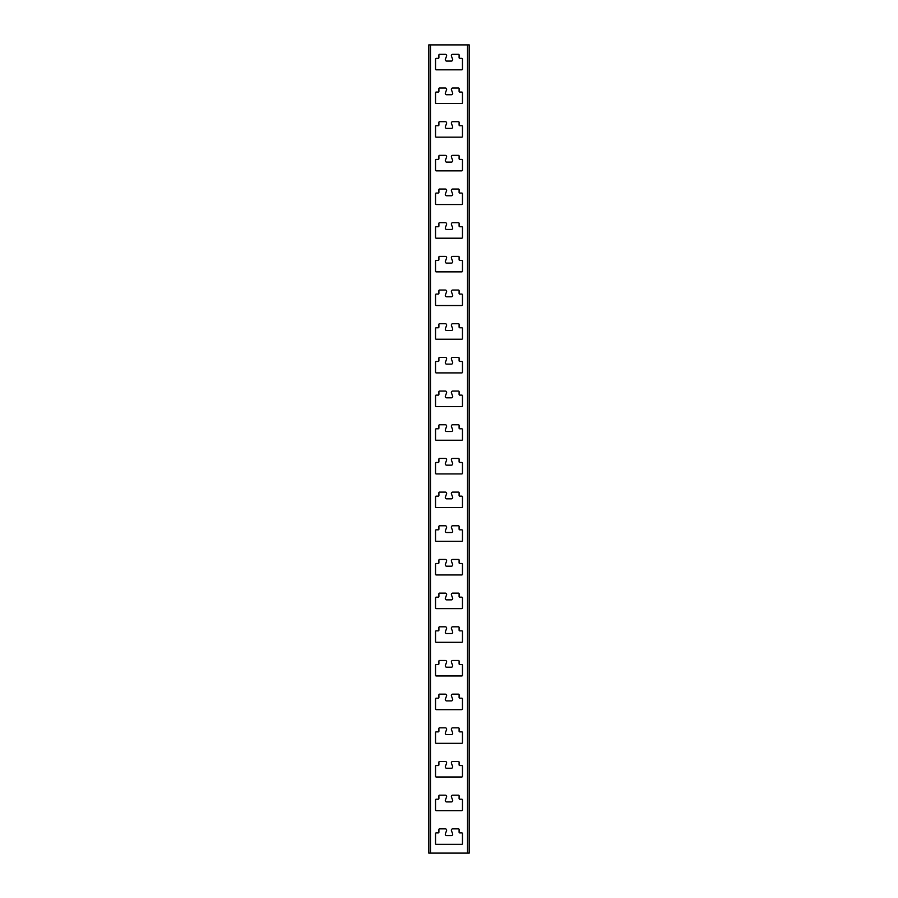 <?xml version="1.0" encoding="UTF-8"?>
<svg xmlns="http://www.w3.org/2000/svg" width="898" height="898" viewBox="0 0 898 898"><rect width="100%" height="100%" fill="white"/><g stroke="black" fill="none" stroke-linecap="round" stroke-linejoin="round"><path stroke-width="1.35" d="M469.205 853.1L469.205 44.9L467.521 44.9L467.521 853.1L469.205 853.1M451.357 94.739A1.347 1.347 0 0 0 452.614 92.909L451.447 89.834A1.347 1.347 0 0 1 452.704 88.004L458.429 88.004A0.673 0.673 0 0 1 459.103 88.678L459.103 91.372A0.673 0.673 0 0 0 459.776 92.045L461.796 92.045A0.673 0.673 0 0 1 462.47 92.718L462.47 102.821A0.673 0.673 0 0 1 461.796 103.495L436.204 103.495A0.673 0.673 0 0 1 435.53 102.821L435.53 92.718A0.673 0.673 0 0 1 436.204 92.045L438.224 92.045A0.673 0.673 0 0 0 438.898 91.372L438.898 88.678A0.673 0.673 0 0 1 439.571 88.004L445.296 88.004A1.347 1.347 0 0 1 446.553 89.834L445.386 92.909A1.347 1.347 0 0 0 446.643 94.739L451.357 94.739M451.357 61.064A1.347 1.347 0 0 0 452.614 59.234L451.447 56.159A1.347 1.347 0 0 1 452.704 54.329L458.429 54.329A0.673 0.673 0 0 1 459.103 55.003L459.103 57.697A0.673 0.673 0 0 0 459.776 58.37L461.796 58.37A0.673 0.673 0 0 1 462.47 59.044L462.47 69.146A0.673 0.673 0 0 1 461.796 69.82L436.204 69.82A0.673 0.673 0 0 1 435.53 69.146L435.53 59.044A0.673 0.673 0 0 1 436.204 58.37L438.224 58.37A0.673 0.673 0 0 0 438.898 57.697L438.898 55.003A0.673 0.673 0 0 1 439.571 54.329L445.296 54.329A1.347 1.347 0 0 1 446.553 56.159L445.386 59.234A1.347 1.347 0 0 0 446.643 61.064L451.357 61.064M430.479 44.9L428.795 44.9L428.795 853.1L430.479 853.1L430.479 44.9L467.521 44.9M430.479 853.1L467.521 853.1M451.357 128.414A1.347 1.347 0 0 0 452.614 126.584L451.447 123.509A1.347 1.347 0 0 1 452.704 121.679L458.429 121.679A0.673 0.673 0 0 1 459.103 122.353L459.103 125.047A0.673 0.673 0 0 0 459.776 125.72L461.796 125.72A0.673 0.673 0 0 1 462.47 126.394L462.47 136.496A0.673 0.673 0 0 1 461.796 137.169L436.204 137.169A0.673 0.673 0 0 1 435.53 136.496L435.53 126.394A0.673 0.673 0 0 1 436.204 125.72L438.224 125.72A0.673 0.673 0 0 0 438.898 125.047L438.898 122.353A0.673 0.673 0 0 1 439.571 121.679L445.296 121.679A1.347 1.347 0 0 1 446.553 123.509L445.386 126.584A1.347 1.347 0 0 0 446.643 128.414L451.357 128.414M451.357 162.089A1.347 1.347 0 0 0 452.614 160.259L451.447 157.184A1.347 1.347 0 0 1 452.704 155.354L458.429 155.354A0.673 0.673 0 0 1 459.103 156.028L459.103 158.722A0.673 0.673 0 0 0 459.776 159.395L461.796 159.395A0.673 0.673 0 0 1 462.47 160.069L462.47 170.171A0.673 0.673 0 0 1 461.796 170.844L436.204 170.844A0.673 0.673 0 0 1 435.53 170.171L435.53 160.069A0.673 0.673 0 0 1 436.204 159.395L438.224 159.395A0.673 0.673 0 0 0 438.898 158.722L438.898 156.028A0.673 0.673 0 0 1 439.571 155.354L445.296 155.354A1.347 1.347 0 0 1 446.553 157.184L445.386 160.259A1.347 1.347 0 0 0 446.643 162.089L451.357 162.089M451.357 195.764A1.347 1.347 0 0 0 452.614 193.934L451.447 190.859A1.347 1.347 0 0 1 452.704 189.029L458.429 189.029A0.673 0.673 0 0 1 459.103 189.703L459.103 192.397A0.673 0.673 0 0 0 459.776 193.07L461.796 193.07A0.673 0.673 0 0 1 462.47 193.744L462.47 203.846A0.673 0.673 0 0 1 461.796 204.519L436.204 204.519A0.673 0.673 0 0 1 435.53 203.846L435.53 193.744A0.673 0.673 0 0 1 436.204 193.07L438.224 193.07A0.673 0.673 0 0 0 438.898 192.397L438.898 189.703A0.673 0.673 0 0 1 439.571 189.029L445.296 189.029A1.347 1.347 0 0 1 446.553 190.859L445.386 193.934A1.347 1.347 0 0 0 446.643 195.764L451.357 195.764M451.357 229.439A1.347 1.347 0 0 0 452.614 227.609L451.447 224.534A1.347 1.347 0 0 1 452.704 222.704L458.429 222.704A0.673 0.673 0 0 1 459.103 223.377L459.103 226.072A0.673 0.673 0 0 0 459.776 226.745L461.796 226.745A0.673 0.673 0 0 1 462.47 227.418L462.47 237.521A0.673 0.673 0 0 1 461.796 238.195L436.204 238.195A0.673 0.673 0 0 1 435.53 237.521L435.53 227.418A0.673 0.673 0 0 1 436.204 226.745L438.224 226.745A0.673 0.673 0 0 0 438.898 226.072L438.898 223.377A0.673 0.673 0 0 1 439.571 222.704L445.296 222.704A1.347 1.347 0 0 1 446.553 224.534L445.386 227.609A1.347 1.347 0 0 0 446.643 229.439L451.357 229.439M451.357 263.114A1.347 1.347 0 0 0 452.614 261.284L451.447 258.209A1.347 1.347 0 0 1 452.704 256.379L458.429 256.379A0.673 0.673 0 0 1 459.103 257.053L459.103 259.747A0.673 0.673 0 0 0 459.776 260.42L461.796 260.42A0.673 0.673 0 0 1 462.47 261.094L462.47 271.196A0.673 0.673 0 0 1 461.796 271.87L436.204 271.87A0.673 0.673 0 0 1 435.53 271.196L435.53 261.094A0.673 0.673 0 0 1 436.204 260.42L438.224 260.42A0.673 0.673 0 0 0 438.898 259.747L438.898 257.053A0.673 0.673 0 0 1 439.571 256.379L445.296 256.379A1.347 1.347 0 0 1 446.553 258.209L445.386 261.284A1.347 1.347 0 0 0 446.643 263.114L451.357 263.114M451.357 296.789A1.347 1.347 0 0 0 452.614 294.959L451.447 291.884A1.347 1.347 0 0 1 452.704 290.054L458.429 290.054A0.673 0.673 0 0 1 459.103 290.728L459.103 293.421A0.673 0.673 0 0 0 459.776 294.095L461.796 294.095A0.673 0.673 0 0 1 462.47 294.769L462.47 304.871A0.673 0.673 0 0 1 461.796 305.545L436.204 305.545A0.673 0.673 0 0 1 435.53 304.871L435.53 294.769A0.673 0.673 0 0 1 436.204 294.095L438.224 294.095A0.673 0.673 0 0 0 438.898 293.421L438.898 290.728A0.673 0.673 0 0 1 439.571 290.054L445.296 290.054A1.347 1.347 0 0 1 446.553 291.884L445.386 294.959A1.347 1.347 0 0 0 446.643 296.789L451.357 296.789M451.357 330.464A1.347 1.347 0 0 0 452.614 328.634L451.447 325.559A1.347 1.347 0 0 1 452.704 323.729L458.429 323.729A0.673 0.673 0 0 1 459.103 324.403L459.103 327.096A0.673 0.673 0 0 0 459.776 327.77L461.796 327.77A0.673 0.673 0 0 1 462.47 328.444L462.47 338.546A0.673 0.673 0 0 1 461.796 339.219L436.204 339.219A0.673 0.673 0 0 1 435.53 338.546L435.53 328.444A0.673 0.673 0 0 1 436.204 327.77L438.224 327.77A0.673 0.673 0 0 0 438.898 327.096L438.898 324.403A0.673 0.673 0 0 1 439.571 323.729L445.296 323.729A1.347 1.347 0 0 1 446.553 325.559L445.386 328.634A1.347 1.347 0 0 0 446.643 330.464L451.357 330.464M451.357 364.139A1.347 1.347 0 0 0 452.614 362.309L451.447 359.234A1.347 1.347 0 0 1 452.704 357.404L458.429 357.404A0.673 0.673 0 0 1 459.103 358.078L459.103 360.772A0.673 0.673 0 0 0 459.776 361.445L461.796 361.445A0.673 0.673 0 0 1 462.47 362.119L462.47 372.221A0.673 0.673 0 0 1 461.796 372.894L436.204 372.894A0.673 0.673 0 0 1 435.53 372.221L435.53 362.119A0.673 0.673 0 0 1 436.204 361.445L438.224 361.445A0.673 0.673 0 0 0 438.898 360.772L438.898 358.078A0.673 0.673 0 0 1 439.571 357.404L445.296 357.404A1.347 1.347 0 0 1 446.553 359.234L445.386 362.309A1.347 1.347 0 0 0 446.643 364.139L451.357 364.139M451.357 397.814A1.347 1.347 0 0 0 452.614 395.984L451.447 392.909A1.347 1.347 0 0 1 452.704 391.079L458.429 391.079A0.673 0.673 0 0 1 459.103 391.752L459.103 394.447A0.673 0.673 0 0 0 459.776 395.12L461.796 395.12A0.673 0.673 0 0 1 462.47 395.794L462.47 405.896A0.673 0.673 0 0 1 461.796 406.57L436.204 406.57A0.673 0.673 0 0 1 435.53 405.896L435.53 395.794A0.673 0.673 0 0 1 436.204 395.12L438.224 395.12A0.673 0.673 0 0 0 438.898 394.447L438.898 391.752A0.673 0.673 0 0 1 439.571 391.079L445.296 391.079A1.347 1.347 0 0 1 446.553 392.909L445.386 395.984A1.347 1.347 0 0 0 446.643 397.814L451.357 397.814M451.357 431.489A1.347 1.347 0 0 0 452.614 429.659L451.447 426.584A1.347 1.347 0 0 1 452.704 424.754L458.429 424.754A0.673 0.673 0 0 1 459.103 425.428L459.103 428.121A0.673 0.673 0 0 0 459.776 428.795L461.796 428.795A0.673 0.673 0 0 1 462.47 429.469L462.47 439.571A0.673 0.673 0 0 1 461.796 440.245L436.204 440.245A0.673 0.673 0 0 1 435.53 439.571L435.53 429.469A0.673 0.673 0 0 1 436.204 428.795L438.224 428.795A0.673 0.673 0 0 0 438.898 428.121L438.898 425.428A0.673 0.673 0 0 1 439.571 424.754L445.296 424.754A1.347 1.347 0 0 1 446.553 426.584L445.386 429.659A1.347 1.347 0 0 0 446.643 431.489L451.357 431.489M451.357 465.164A1.347 1.347 0 0 0 452.614 463.334L451.447 460.259A1.347 1.347 0 0 1 452.704 458.429L458.429 458.429A0.673 0.673 0 0 1 459.103 459.103L459.103 461.796A0.673 0.673 0 0 0 459.776 462.47L461.796 462.47A0.673 0.673 0 0 1 462.47 463.144L462.47 473.246A0.673 0.673 0 0 1 461.796 473.92L436.204 473.92A0.673 0.673 0 0 1 435.53 473.246L435.53 463.144A0.673 0.673 0 0 1 436.204 462.47L438.224 462.47A0.673 0.673 0 0 0 438.898 461.796L438.898 459.103A0.673 0.673 0 0 1 439.571 458.429L445.296 458.429A1.347 1.347 0 0 1 446.553 460.259L445.386 463.334A1.347 1.347 0 0 0 446.643 465.164L451.357 465.164M451.357 498.839A1.347 1.347 0 0 0 452.614 497.009L451.447 493.934A1.347 1.347 0 0 1 452.704 492.104L458.429 492.104A0.673 0.673 0 0 1 459.103 492.778L459.103 495.471A0.673 0.673 0 0 0 459.776 496.145L461.796 496.145A0.673 0.673 0 0 1 462.47 496.819L462.47 506.921A0.673 0.673 0 0 1 461.796 507.595L436.204 507.595A0.673 0.673 0 0 1 435.53 506.921L435.53 496.819A0.673 0.673 0 0 1 436.204 496.145L438.224 496.145A0.673 0.673 0 0 0 438.898 495.471L438.898 492.778A0.673 0.673 0 0 1 439.571 492.104L445.296 492.104A1.347 1.347 0 0 1 446.553 493.934L445.386 497.009A1.347 1.347 0 0 0 446.643 498.839L451.357 498.839M451.357 532.514A1.347 1.347 0 0 0 452.614 530.684L451.447 527.609A1.347 1.347 0 0 1 452.704 525.779L458.429 525.779A0.673 0.673 0 0 1 459.103 526.452L459.103 529.146A0.673 0.673 0 0 0 459.776 529.82L461.796 529.82A0.673 0.673 0 0 1 462.47 530.494L462.47 540.596A0.673 0.673 0 0 1 461.796 541.269L436.204 541.269A0.673 0.673 0 0 1 435.53 540.596L435.53 530.494A0.673 0.673 0 0 1 436.204 529.82L438.224 529.82A0.673 0.673 0 0 0 438.898 529.146L438.898 526.452A0.673 0.673 0 0 1 439.571 525.779L445.296 525.779A1.347 1.347 0 0 1 446.553 527.609L445.386 530.684A1.347 1.347 0 0 0 446.643 532.514L451.357 532.514M451.357 566.189A1.347 1.347 0 0 0 452.614 564.359L451.447 561.284A1.347 1.347 0 0 1 452.704 559.454L458.429 559.454A0.673 0.673 0 0 1 459.103 560.128L459.103 562.822A0.673 0.673 0 0 0 459.776 563.495L461.796 563.495A0.673 0.673 0 0 1 462.47 564.169L462.47 574.271A0.673 0.673 0 0 1 461.796 574.945L436.204 574.945A0.673 0.673 0 0 1 435.53 574.271L435.53 564.169A0.673 0.673 0 0 1 436.204 563.495L438.224 563.495A0.673 0.673 0 0 0 438.898 562.822L438.898 560.128A0.673 0.673 0 0 1 439.571 559.454L445.296 559.454A1.347 1.347 0 0 1 446.553 561.284L445.386 564.359A1.347 1.347 0 0 0 446.643 566.189L451.357 566.189M451.357 599.864A1.347 1.347 0 0 0 452.614 598.034L451.447 594.959A1.347 1.347 0 0 1 452.704 593.129L458.429 593.129A0.673 0.673 0 0 1 459.103 593.803L459.103 596.496A0.673 0.673 0 0 0 459.776 597.17L461.796 597.17A0.673 0.673 0 0 1 462.47 597.844L462.47 607.946A0.673 0.673 0 0 1 461.796 608.62L436.204 608.62A0.673 0.673 0 0 1 435.53 607.946L435.53 597.844A0.673 0.673 0 0 1 436.204 597.17L438.224 597.17A0.673 0.673 0 0 0 438.898 596.496L438.898 593.803A0.673 0.673 0 0 1 439.571 593.129L445.296 593.129A1.347 1.347 0 0 1 446.553 594.959L445.386 598.034A1.347 1.347 0 0 0 446.643 599.864L451.357 599.864M451.357 633.539A1.347 1.347 0 0 0 452.614 631.709L451.447 628.634A1.347 1.347 0 0 1 452.704 626.804L458.429 626.804A0.673 0.673 0 0 1 459.103 627.478L459.103 630.172A0.673 0.673 0 0 0 459.776 630.845L461.796 630.845A0.673 0.673 0 0 1 462.47 631.519L462.47 641.621A0.673 0.673 0 0 1 461.796 642.295L436.204 642.295A0.673 0.673 0 0 1 435.53 641.621L435.53 631.519A0.673 0.673 0 0 1 436.204 630.845L438.224 630.845A0.673 0.673 0 0 0 438.898 630.172L438.898 627.478A0.673 0.673 0 0 1 439.571 626.804L445.296 626.804A1.347 1.347 0 0 1 446.553 628.634L445.386 631.709A1.347 1.347 0 0 0 446.643 633.539L451.357 633.539M451.357 667.214A1.347 1.347 0 0 0 452.614 665.384L451.447 662.309A1.347 1.347 0 0 1 452.704 660.479L458.429 660.479A0.673 0.673 0 0 1 459.103 661.153L459.103 663.846A0.673 0.673 0 0 0 459.776 664.52L461.796 664.52A0.673 0.673 0 0 1 462.47 665.194L462.47 675.296A0.673 0.673 0 0 1 461.796 675.97L436.204 675.97A0.673 0.673 0 0 1 435.53 675.296L435.53 665.194A0.673 0.673 0 0 1 436.204 664.52L438.224 664.52A0.673 0.673 0 0 0 438.898 663.846L438.898 661.153A0.673 0.673 0 0 1 439.571 660.479L445.296 660.479A1.347 1.347 0 0 1 446.553 662.309L445.386 665.384A1.347 1.347 0 0 0 446.643 667.214L451.357 667.214M451.357 700.889A1.347 1.347 0 0 0 452.614 699.059L451.447 695.984A1.347 1.347 0 0 1 452.704 694.154L458.429 694.154A0.673 0.673 0 0 1 459.103 694.827L459.103 697.522A0.673 0.673 0 0 0 459.776 698.195L461.796 698.195A0.673 0.673 0 0 1 462.47 698.869L462.47 708.971A0.673 0.673 0 0 1 461.796 709.645L436.204 709.645A0.673 0.673 0 0 1 435.53 708.971L435.53 698.869A0.673 0.673 0 0 1 436.204 698.195L438.224 698.195A0.673 0.673 0 0 0 438.898 697.522L438.898 694.827A0.673 0.673 0 0 1 439.571 694.154L445.296 694.154A1.347 1.347 0 0 1 446.553 695.984L445.386 699.059A1.347 1.347 0 0 0 446.643 700.889L451.357 700.889M451.357 734.564A1.347 1.347 0 0 0 452.614 732.734L451.447 729.659A1.347 1.347 0 0 1 452.704 727.829L458.429 727.829A0.673 0.673 0 0 1 459.103 728.503L459.103 731.197A0.673 0.673 0 0 0 459.776 731.87L461.796 731.87A0.673 0.673 0 0 1 462.47 732.544L462.47 742.646A0.673 0.673 0 0 1 461.796 743.32L436.204 743.32A0.673 0.673 0 0 1 435.53 742.646L435.53 732.544A0.673 0.673 0 0 1 436.204 731.87L438.224 731.87A0.673 0.673 0 0 0 438.898 731.197L438.898 728.503A0.673 0.673 0 0 1 439.571 727.829L445.296 727.829A1.347 1.347 0 0 1 446.553 729.659L445.386 732.734A1.347 1.347 0 0 0 446.643 734.564L451.357 734.564M451.357 768.239A1.347 1.347 0 0 0 452.614 766.409L451.447 763.334A1.347 1.347 0 0 1 452.704 761.504L458.429 761.504A0.673 0.673 0 0 1 459.103 762.178L459.103 764.871A0.673 0.673 0 0 0 459.776 765.545L461.796 765.545A0.673 0.673 0 0 1 462.47 766.219L462.47 776.321A0.673 0.673 0 0 1 461.796 776.995L436.204 776.995A0.673 0.673 0 0 1 435.53 776.321L435.53 766.219A0.673 0.673 0 0 1 436.204 765.545L438.224 765.545A0.673 0.673 0 0 0 438.898 764.871L438.898 762.178A0.673 0.673 0 0 1 439.571 761.504L445.296 761.504A1.347 1.347 0 0 1 446.553 763.334L445.386 766.409A1.347 1.347 0 0 0 446.643 768.239L451.357 768.239M451.357 801.914A1.347 1.347 0 0 0 452.614 800.084L451.447 797.009A1.347 1.347 0 0 1 452.704 795.179L458.429 795.179A0.673 0.673 0 0 1 459.103 795.853L459.103 798.547A0.673 0.673 0 0 0 459.776 799.22L461.796 799.22A0.673 0.673 0 0 1 462.47 799.894L462.47 809.996A0.673 0.673 0 0 1 461.796 810.67L436.204 810.67A0.673 0.673 0 0 1 435.53 809.996L435.53 799.894A0.673 0.673 0 0 1 436.204 799.22L438.224 799.22A0.673 0.673 0 0 0 438.898 798.547L438.898 795.853A0.673 0.673 0 0 1 439.571 795.179L445.296 795.179A1.347 1.347 0 0 1 446.553 797.009L445.386 800.084A1.347 1.347 0 0 0 446.643 801.914L451.357 801.914M451.357 835.589A1.347 1.347 0 0 0 452.614 833.759L451.447 830.684A1.347 1.347 0 0 1 452.704 828.854L458.429 828.854A0.673 0.673 0 0 1 459.103 829.528L459.103 832.221A0.673 0.673 0 0 0 459.776 832.895L461.796 832.895A0.673 0.673 0 0 1 462.47 833.569L462.47 843.671A0.673 0.673 0 0 1 461.796 844.345L436.204 844.345A0.673 0.673 0 0 1 435.53 843.671L435.53 833.569A0.673 0.673 0 0 1 436.204 832.895L438.224 832.895A0.673 0.673 0 0 0 438.898 832.221L438.898 829.528A0.673 0.673 0 0 1 439.571 828.854L445.296 828.854A1.347 1.347 0 0 1 446.553 830.684L445.386 833.759A1.347 1.347 0 0 0 446.643 835.589L451.357 835.589"/></g></svg>
